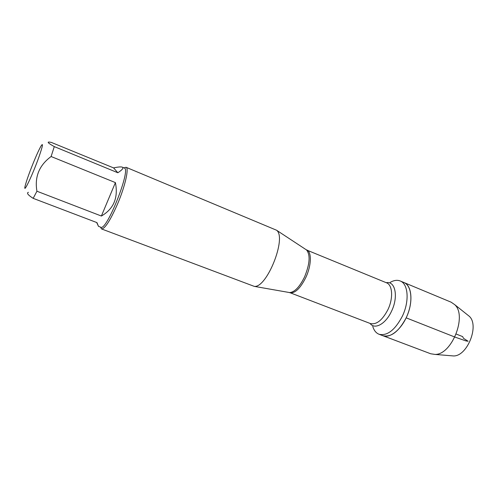 <?xml version="1.0" encoding="UTF-8"?>
<svg xmlns="http://www.w3.org/2000/svg" width="498" height="498" viewBox="0 0 498 498"><rect width="100%" height="100%" fill="white"/><g stroke="black" fill="none" stroke-linecap="round" stroke-linejoin="round"><path stroke-width="0.75" d="M390.264 282.36C393.906 280.262 397.211 279.795 400.187 280.965C408.285 283.785 409.617 301.352 402.303 316.317C394.92 330.155 387.164 336.138 379.034 334.258C376.065 333.062 373.973 330.454 372.765 326.433M406.163 317.842C413.471 302.915 412.07 285.366 403.928 282.522C411.36 285.416 413.272 300.362 407.513 314.717C401.861 329.116 390.214 338.684 382.819 335.683C391.005 337.588 398.78 331.643 406.163 317.842L455.116 337.152L466.041 340.949L468.114 341.236L463.457 338.304L462.667 336.617L456.212 334.052M39.049 156.665C42.816 145.746 43.457 142.235 40.973 146.126C39.018 149.574 36.41 155.289 33.154 163.263C29.089 173.379 26.419 180.948 25.149 185.978C22.721 195.552 32.75 174.586 39.049 156.665M28.411 192.315C26.363 192.975 27.95 194.986 33.167 198.347L36.933 191.226C34.462 176.877 39.186 165.305 51.107 156.515L54.288 146.605C47.285 142.708 46.314 141.314 51.375 142.434L113.6 167.907L117.852 172.762C122.415 169.743 123.909 167.876 122.327 167.172C121.026 166.674 118.119 166.917 113.6 167.907M122.327 167.172L124.276 167.982C131.484 168.716 106.51 231.626 100.758 227.219L98.498 226.36L96.948 222.612L33.167 198.347M54.288 146.605L117.852 172.762M36.933 191.226L101.38 216.032C113.725 208.917 118.4 197.774 115.412 182.604L51.107 156.515M96.674 222.513L98.498 226.36M101.542 228.937L254.229 286.362C266.822 288.435 287.109 237.347 276.521 230.213L126.025 167.272C129.231 167.932 125.197 186.078 117.603 203.887C110.282 220.496 104.929 228.843 101.542 228.937L100.528 227.132M124.046 167.888L126.025 167.272M115.412 182.604L101.38 216.032M379.034 334.258L430.689 353.767L434.966 354.414C451.754 355.062 467.379 315.713 454.718 304.664L451.163 302.199L400.187 280.965M451.045 355.74L453.485 355.945C467.305 356.456 479.655 325.362 469.24 316.255L467.329 314.73M288.473 292.376L289.674 292.581C294.698 292.139 299.678 286.879 304.608 276.807C309.824 263.934 310.484 254.995 306.581 249.996L305.56 249.324M306.258 249.784L306.675 249.928C311.792 251.602 311.561 265.222 305.909 277.305C300.275 288.554 294.872 293.683 289.693 292.7L289.288 292.519M254.229 286.362L289.674 292.581L370.356 323.538C376.444 324.92 382.29 320.314 387.886 309.706C393.432 298.29 392.592 284.906 386.529 282.814L306.581 249.996L276.521 230.213M386.286 282.715C395.306 280.679 398.624 296.808 391.503 311.275C385.695 324.049 374.67 329.975 370.114 323.451M469.24 316.255L454.718 304.664M453.485 355.945L434.966 354.414"/></g></svg>
